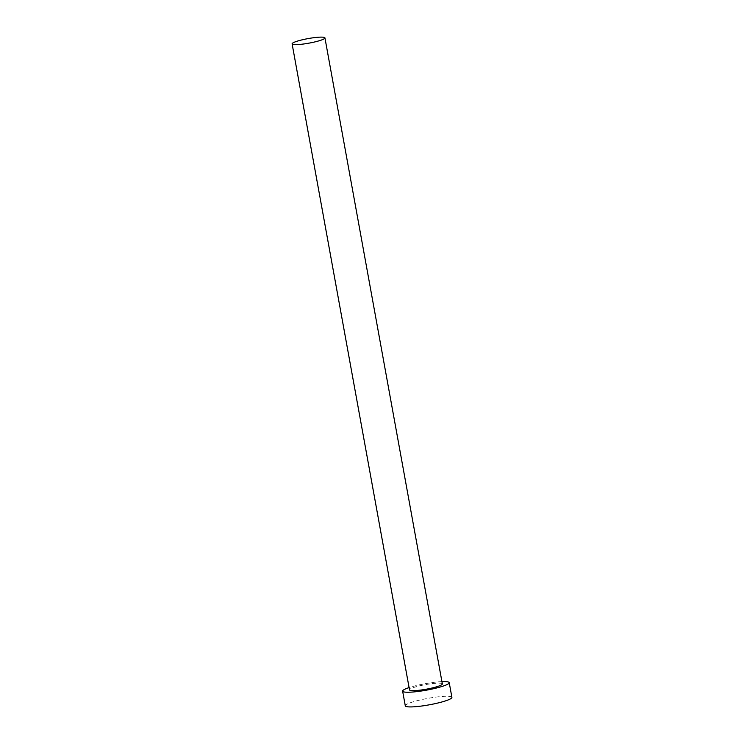 <?xml version="1.0" encoding="UTF-8"?>
<svg xmlns="http://www.w3.org/2000/svg" width="744" height="744" viewBox="0 0 744 744"><rect width="100%" height="100%" fill="white"/><g stroke="black" fill="none" stroke-linecap="round" stroke-linejoin="round"><path stroke-width="0.56" stroke-dasharray="3.72 2.79" d="M442.345 683.922A16.684 2.325 -10.3 0 0 422.75 685.159A16.684 2.325 -10.3 0 0 409.507 689.893M441.927 681.625A23.678 3.292 -10.3 0 0 421.42 684.424A23.678 3.292 -10.3 0 0 409.088 687.586M451.896 697.361A23.678 3.292 -10.3 0 0 424.089 699.109A23.678 3.292 -10.3 0 0 405.294 705.824"/><path stroke-width="1.12" d="M311.699 42.622A16.684 2.325 -10.3 0 0 324.933 37.888A16.684 2.325 -10.3 0 0 305.347 39.125A16.684 2.325 -10.3 0 0 292.104 43.849A16.684 2.325 -10.3 0 0 311.699 42.622M292.104 43.849L409.507 689.893A16.684 2.325 -10.3 0 0 429.102 688.656A16.684 2.325 -10.3 0 0 442.345 683.922L324.933 37.888M409.088 687.586A23.678 3.292 -10.3 0 0 402.625 691.139A23.678 3.292 -10.3 0 0 430.432 689.39A23.678 3.292 -10.3 0 0 449.227 682.676A23.678 3.292 -10.3 0 0 441.927 681.625M402.625 691.139L405.294 705.824A23.678 3.292 -10.3 0 0 433.101 704.075A23.678 3.292 -10.3 0 0 451.896 697.361L449.227 682.676"/></g></svg>
